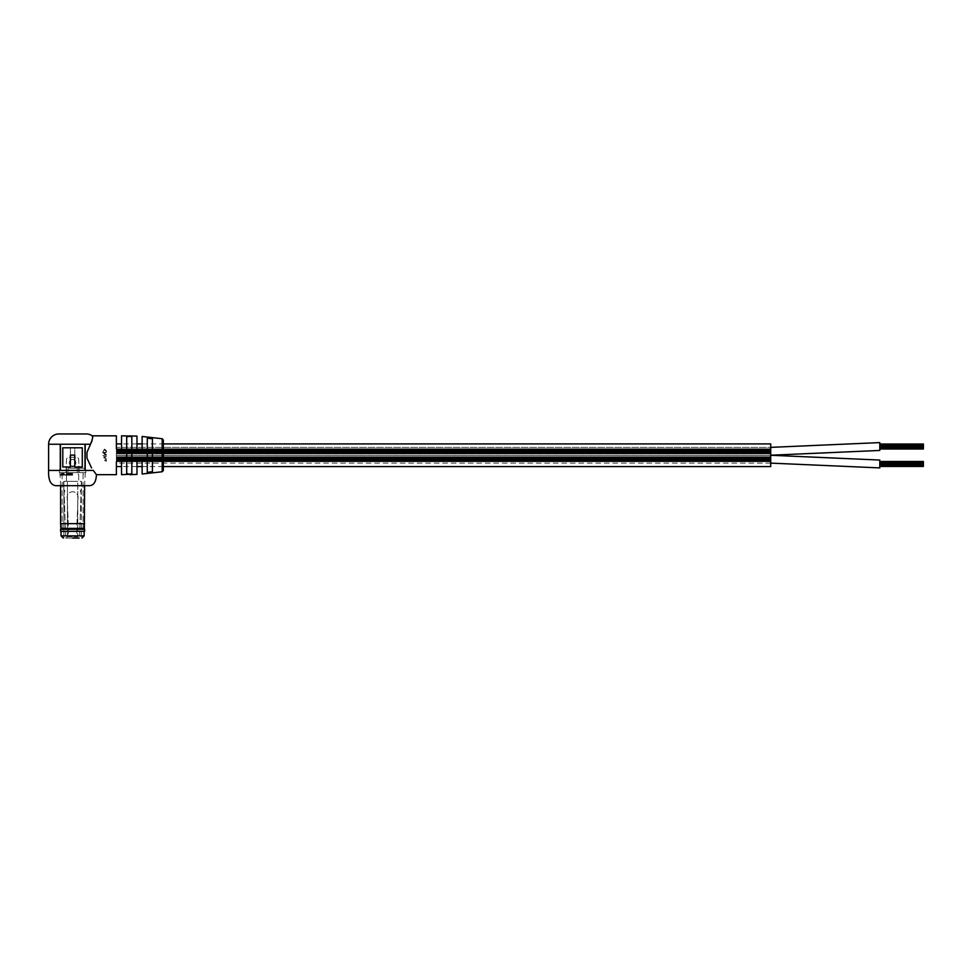 <?xml version="1.0" encoding="UTF-8"?>
<svg xmlns="http://www.w3.org/2000/svg" width="972" height="972" viewBox="0 0 972 972"><rect width="100%" height="100%" fill="white"/><g stroke="black" fill="none" stroke-linecap="round" stroke-linejoin="round"><path stroke-width="0.73" stroke-dasharray="4.86 3.65" d="M770.723 463.122L116.385 463.122L116.385 455.273L116.385 463.122L116.385 455.273L116.385 463.122L770.723 463.122L770.723 455.273L116.385 455.273L770.723 455.273L770.723 463.122M770.723 455.224L116.385 455.224L116.385 447.375L116.385 455.224L116.385 447.375L116.385 455.224L770.723 455.224L770.723 447.375L116.385 447.375L770.723 447.375L770.723 455.224M163.332 470.46L163.332 443.9L142.131 443.9M136.979 443.9L121.536 443.9M116.385 443.9L116.385 466.584L116.385 443.9M163.332 466.584L142.131 466.584M136.979 466.584L121.536 466.584M770.723 466.584L770.723 443.9M770.723 451.652L116.385 451.652L116.385 449.526L116.385 453.778L116.385 450.243L116.385 451.652L770.723 451.664L770.723 450.947L116.385 450.947L770.723 450.935L770.723 450.243L116.385 450.243L116.385 449.526L116.385 450.23L116.385 449.526L116.385 450.23L116.385 449.526L116.385 450.23L770.723 450.243L116.385 450.243L770.723 450.23L770.723 449.526L116.385 449.526L770.723 449.526L116.385 449.526L770.723 449.526L770.723 450.23L116.385 450.23L770.723 450.23L770.723 449.526L770.723 450.935L116.385 450.947L770.723 450.947L116.385 450.935L770.723 450.935L770.723 450.243L770.723 450.935L770.723 450.243L770.723 450.935L116.385 450.947L770.723 450.947L770.723 451.652L116.385 451.652L770.723 451.664L770.723 450.947L770.723 451.652L116.385 451.664L770.723 451.652L770.723 450.947L770.723 451.64L116.385 451.64L770.723 451.64L770.723 452.357L116.385 452.357L116.385 453.074L116.385 452.369L116.385 453.074L116.385 452.369L770.723 452.357L770.723 451.664L770.723 452.357L770.723 451.664L770.723 452.357L116.385 452.369L770.723 452.357L770.723 451.664L116.385 451.652L770.723 451.664L770.723 450.947L770.723 452.357L116.385 452.369L770.723 452.369L770.723 453.074L116.385 453.074L116.385 453.778L116.385 453.086L116.385 453.778L116.385 453.086L770.723 453.074L770.723 452.369L770.723 453.074L770.723 452.369L770.723 453.074L116.385 453.074L770.723 453.086L770.723 452.369L116.385 452.357L770.723 452.357L770.723 451.664L116.385 451.652L770.723 451.664L770.723 450.947L116.385 450.935L770.723 450.947L770.723 453.074L116.385 453.086L770.723 453.074L770.723 453.778L116.385 453.778L770.723 453.778L770.723 452.369L116.385 452.369L770.723 452.357L770.723 451.664L116.385 451.664L770.723 451.652L770.723 450.947L770.723 451.64L770.723 450.947L116.385 450.947L770.723 450.935L770.723 450.243L116.385 450.243L770.723 450.243L770.723 450.935L116.385 450.935L770.723 450.947L770.723 450.243L770.723 451.652M770.723 450.583L116.385 450.583L116.385 449.173L116.385 452.004L116.385 449.173L116.385 450.583L770.723 450.595L770.723 449.878L116.385 449.878L770.723 449.866L770.723 449.173L116.385 449.173L770.723 449.173L770.723 449.866L116.385 449.878L770.723 449.878L770.723 450.583L116.385 450.595L770.723 450.583L770.723 449.89L116.385 449.89L770.723 449.89L770.723 450.583L116.385 450.595L770.723 450.595L116.385 450.583L770.723 450.583L770.723 449.878L770.723 451.287L116.385 451.287L116.385 452.004L116.385 451.3L770.723 451.3L770.723 450.595L770.723 451.287L116.385 451.3L770.723 451.287L770.723 450.595L770.723 451.287L116.385 451.3L770.723 451.287L770.723 450.595L770.723 451.287L116.385 451.287L770.723 451.3L770.723 450.595L116.385 450.583L770.723 450.595L770.723 449.878L770.723 452.004L116.385 452.004L770.723 452.004L770.723 451.3L770.723 452.004L770.723 451.3L770.723 452.004L116.385 452.004L770.723 452.004L770.723 451.3L770.723 452.004L770.723 451.3L116.385 451.287L770.723 451.3L770.723 450.595L770.723 452.004L116.385 452.004L770.723 452.004L770.723 451.3L770.723 452.004L770.723 451.3L116.385 451.3L770.723 451.287L770.723 450.595L116.385 450.595L770.723 450.583L770.723 449.89L770.723 452.004L116.385 452.004L770.723 452.004L770.723 451.3L116.385 451.3L770.723 451.287L770.723 450.595L116.385 450.595L770.723 450.595L770.723 451.287L116.385 451.287L770.723 451.3L770.723 450.595L116.385 450.583L770.723 450.583L770.723 449.89L116.385 449.89L770.723 449.89L770.723 450.583L770.723 449.878L116.385 449.878L770.723 449.866L770.723 449.173L770.723 449.866L116.385 449.878L770.723 449.878L770.723 449.173L116.385 449.173L770.723 449.173L770.723 450.583M770.723 452.709L116.385 452.709L116.385 452.016L116.385 453.426L116.385 452.016L116.385 453.426L116.385 452.016L116.385 452.709L116.385 452.016L116.385 452.709L770.723 452.709L770.723 452.016L116.385 452.016L770.723 452.016L116.385 452.016L770.723 452.016L770.723 452.709L770.723 452.016L770.723 452.709L116.385 452.721L770.723 452.721L116.385 452.709L770.723 452.709L770.723 452.016L770.723 453.426L116.385 453.426L770.723 453.426L770.723 452.721L770.723 453.426L770.723 452.721L116.385 452.709L770.723 452.709L770.723 452.016L770.723 452.709L770.723 452.016L116.385 452.016L770.723 452.016L770.723 453.426L116.385 453.426L770.723 453.426L770.723 452.721L116.385 452.721L770.723 452.721L770.723 453.426L770.723 452.721L116.385 452.709L770.723 452.709L770.723 452.016L770.723 452.709L770.723 452.016L116.385 452.016L770.723 452.016L770.723 452.709M770.723 449.514L116.385 449.514L116.385 448.821L116.385 449.514L116.385 448.821L116.385 449.514L116.385 448.821L116.385 449.514L116.385 448.821L116.385 449.514L770.723 449.514L770.723 448.821L116.385 448.821L770.723 448.821L770.723 449.514L770.723 448.821L770.723 449.514L116.385 449.514L770.723 449.514L770.723 448.821L770.723 449.514L770.723 448.821L116.385 448.821L770.723 448.821L770.723 449.514M770.723 459.537L116.385 459.537L116.385 457.423L116.385 460.959L116.385 458.845L116.385 459.537L770.723 459.537L770.723 458.845L116.385 458.845L116.385 458.128L116.385 461.676L116.385 458.845L770.723 458.833L770.723 458.14L116.385 458.14L116.385 457.423L116.385 458.128L116.385 457.423L116.385 458.128L116.385 457.423L116.385 458.128L770.723 458.14L116.385 458.128L770.723 458.128L770.723 457.423L116.385 457.423L770.723 457.423L116.385 457.423L770.723 457.423L770.723 458.128L116.385 458.128L770.723 458.128L770.723 457.423L770.723 458.833L116.385 458.845L770.723 458.845L116.385 458.833L770.723 458.833L770.723 458.128L770.723 458.833L116.385 458.845L770.723 458.845L770.723 459.549L116.385 459.549L770.723 459.549L770.723 458.845L770.723 459.537L116.385 459.537L770.723 459.537L770.723 458.845L770.723 459.549L116.385 459.562L770.723 459.549L116.385 459.549L770.723 459.549L770.723 458.845L770.723 459.537L770.723 458.845L116.385 458.833L770.723 458.845L770.723 460.254L116.385 460.254L116.385 460.959L116.385 460.266L116.385 460.959L116.385 460.266L770.723 460.254L770.723 459.549L770.723 460.254L770.723 459.562L770.723 460.254L116.385 460.266L770.723 460.254L770.723 459.549L770.723 460.254L116.385 460.266L770.723 460.266L770.723 460.959L116.385 460.959L116.385 461.676L116.385 460.971L116.385 461.676L116.385 460.971L770.723 460.959L770.723 460.266L770.723 460.959L770.723 460.266L770.723 460.959L116.385 460.959L770.723 460.971L770.723 460.266L116.385 460.254L770.723 460.254L770.723 459.549L116.385 459.549L770.723 459.562L770.723 458.845L770.723 459.537M770.723 458.48L116.385 458.48L116.385 457.071L116.385 459.902L116.385 457.071L116.385 458.48L116.385 457.776L116.385 458.48L770.723 458.492L770.723 457.776L116.385 457.776L770.723 457.776L116.385 457.763L770.723 457.763L770.723 457.071L116.385 457.071L770.723 457.071L770.723 457.763L770.723 457.071L770.723 457.763L116.385 457.776L770.723 457.776L770.723 458.48L116.385 458.492L770.723 458.48L770.723 457.776L770.723 458.48L116.385 458.492L770.723 458.492L116.385 458.48L770.723 458.48L770.723 457.776L770.723 459.185L116.385 459.185L116.385 459.902L116.385 459.197L770.723 459.197L770.723 458.492L770.723 459.185L116.385 459.197L770.723 459.185L770.723 458.492L770.723 459.185L116.385 459.197L770.723 459.185L770.723 458.492L770.723 459.185L116.385 459.185L770.723 459.197L770.723 458.492L116.385 458.48L770.723 458.492L770.723 457.776L770.723 459.902L116.385 459.902L770.723 459.902L770.723 459.197L770.723 459.902L770.723 459.197L770.723 459.902L116.385 459.902L770.723 459.902L770.723 459.197L770.723 459.902L770.723 459.197L116.385 459.185L770.723 459.197L770.723 458.492L770.723 459.902L116.385 459.902L770.723 459.902L770.723 459.197L770.723 459.902L770.723 459.197L116.385 459.197L770.723 459.185L770.723 458.492L116.385 458.492L770.723 458.48L770.723 457.776L116.385 457.776L770.723 457.776L770.723 459.902L116.385 459.902L770.723 459.902L770.723 459.197L116.385 459.197L770.723 459.185L770.723 458.492L116.385 458.492L770.723 458.492L770.723 459.185L116.385 459.185L770.723 459.197L770.723 458.492L116.385 458.48L770.723 458.48L770.723 457.776L116.385 457.763L770.723 457.763L770.723 457.071L770.723 457.763L770.723 457.071L116.385 457.071L770.723 457.071L770.723 458.48L770.723 457.776L116.385 457.776L770.723 457.776L770.723 458.48M770.723 460.607L116.385 460.607L116.385 459.914L116.385 461.323L116.385 459.914L116.385 461.323L116.385 459.914L116.385 460.607L116.385 459.914L116.385 460.607L770.723 460.607L770.723 459.914L116.385 459.914L770.723 459.914L116.385 459.914L770.723 459.914L770.723 460.607L770.723 459.914L770.723 460.607L116.385 460.619L770.723 460.619L116.385 460.607L770.723 460.607L770.723 459.914L770.723 461.323L116.385 461.323L770.723 461.323L770.723 460.619L770.723 461.323L770.723 460.619L116.385 460.607L770.723 460.607L770.723 459.914L770.723 460.607L770.723 459.914L116.385 459.914L770.723 459.914L770.723 461.323L116.385 461.323L770.723 461.323L770.723 460.619L116.385 460.619L770.723 460.619L770.723 461.323L770.723 460.619L116.385 460.607L770.723 460.607L770.723 459.914L770.723 460.607L770.723 459.914L116.385 459.914L770.723 459.914L770.723 460.607M770.723 461.676L116.385 461.676L770.723 461.676L770.723 460.971L116.385 460.971L770.723 460.959L770.723 461.676L770.723 460.971L770.723 461.676L116.385 461.676L770.723 461.676L770.723 459.562L770.723 460.959L116.385 460.959L770.723 460.959L770.723 460.266L116.385 460.266L770.723 460.254L770.723 459.549L770.723 460.959L770.723 460.266L116.385 460.266L770.723 460.266L770.723 461.676L770.723 460.971L116.385 460.971L770.723 460.971L770.723 461.676M770.723 457.411L116.385 457.411L116.385 456.719L116.385 457.411L116.385 456.719L116.385 457.411L116.385 456.719L116.385 457.411L116.385 456.719L116.385 457.411L770.723 457.411L770.723 456.719L116.385 456.719L770.723 456.719L770.723 457.411L770.723 456.719L770.723 457.411L116.385 457.411L770.723 457.411L770.723 456.719L770.723 457.411L770.723 456.719L116.385 456.719L770.723 456.719L770.723 457.411M770.723 450.243L116.385 450.243L770.723 450.23L770.723 449.526L770.723 450.23L116.385 450.23L770.723 450.23L770.723 449.526L770.723 450.23L770.723 449.526L116.385 449.526L770.723 449.526L770.723 450.23M770.723 452.369L770.723 453.074L116.385 453.074L770.723 453.074L770.723 452.369L116.385 452.369L770.723 452.369L770.723 453.074L770.723 452.369M770.723 451.3L770.723 452.004L770.723 451.3M770.723 453.086L770.723 453.778L116.385 453.778L770.723 453.778L770.723 453.086L116.385 453.086L770.723 453.086L770.723 453.778L770.723 453.086M770.723 458.14L116.385 458.14L770.723 458.14L770.723 458.833L116.385 458.845L770.723 458.833L770.723 458.14L770.723 458.833L116.385 458.833L770.723 458.845L770.723 458.128L116.385 458.128L770.723 458.128L770.723 457.423L770.723 458.128L116.385 458.128L770.723 458.128L770.723 457.423L770.723 458.128L770.723 457.423L116.385 457.423L770.723 457.423L770.723 458.128M770.723 459.549L116.385 459.549L770.723 459.549L770.723 458.845L770.723 459.549M770.723 459.197L770.723 459.902L770.723 459.197M923.4 447.934L923.4 444.046L923.4 446.877L879.782 446.877L879.782 449.003L879.782 446.172L879.782 446.877L879.782 446.172L879.782 446.877L879.782 446.172L879.782 446.865L923.4 446.877L923.4 447.934L879.782 447.934L879.782 447.242L879.782 447.934L879.782 447.242L879.782 447.934L879.782 447.242L879.782 447.934L879.782 447.242L879.782 447.934L923.4 447.934L879.782 447.934M879.782 448.286L923.4 448.286L879.782 448.286L923.4 448.299L923.4 446.172L923.4 446.865L923.4 446.172L879.782 446.172L879.782 445.468L879.782 446.16L879.782 445.468L879.782 446.16L879.782 445.468L879.782 446.16L923.4 446.16L879.782 446.16L923.4 446.172L923.4 449.003L879.782 449.003M879.782 444.046L879.782 445.455L879.782 444.046L879.782 444.739L879.782 444.046L923.4 444.046L923.4 444.739L879.782 444.739L923.4 444.751L879.782 444.751M923.4 445.808L923.4 445.103L923.4 445.808L923.4 445.103L879.782 445.103L879.782 445.808L879.782 444.398L879.782 445.091L879.782 444.398L879.782 445.091L923.4 445.103L879.782 445.091L923.4 445.091L923.4 445.808L879.782 445.808M923.4 447.242L879.782 447.242L879.782 446.525L879.782 447.229L879.782 446.525L879.782 447.229L879.782 446.525L879.782 447.229L879.782 446.525L879.782 447.229L923.4 447.229L879.782 447.242L923.4 447.229M923.4 444.398L879.782 444.398L923.4 444.398M923.4 448.286L923.4 445.468L879.782 445.455L923.4 445.468L879.782 445.468L923.4 445.468L923.4 444.751M923.4 447.946L879.782 447.946L879.782 448.651L879.782 447.946L879.782 448.651L879.782 447.946L923.4 447.946L923.4 448.651L879.782 448.651L923.4 448.651L923.4 447.946M923.4 447.594L879.782 447.594L923.4 447.582M923.4 445.82L879.782 445.82L879.782 446.513L879.782 445.82L879.782 446.513L879.782 445.82L879.782 446.513L879.782 445.82L879.782 446.513L879.782 445.82L923.4 445.82L879.782 445.82M923.4 446.513L879.782 446.525L923.4 446.513M923.4 446.889L879.782 446.865M923.4 446.172L879.782 446.172M923.4 445.103L879.782 445.103M879.782 450.437L879.782 442.6M923.4 465.734L923.4 461.493L923.4 464.324L879.782 464.324L879.782 466.451L879.782 463.62L879.782 464.324L879.782 463.62L879.782 464.324L879.782 463.62L879.782 464.324L923.4 464.337L923.4 465.381L879.782 465.381L879.782 466.098L879.782 464.689L879.782 465.381L879.782 464.689L879.782 465.381L879.782 464.689L879.782 465.381L879.782 464.689L879.782 465.381L923.4 465.734L879.782 465.734M923.4 463.62L879.782 463.62L923.4 463.62M879.782 461.493L879.782 463.608L879.782 461.493L879.782 462.186L879.782 461.493L923.4 461.493L923.4 462.186L879.782 462.186L923.4 462.198L923.4 462.903L879.782 462.903L923.4 462.903L879.782 462.903L923.4 462.915L923.4 463.608L879.782 463.608M879.782 462.55L879.782 464.677L879.782 461.846L879.782 462.55L879.782 461.846L879.782 462.538L923.4 462.563L879.782 462.563L923.4 462.55M879.782 465.381L923.4 465.381L879.782 465.381L923.4 465.394L923.4 466.098L879.782 466.098L923.4 466.098L923.4 464.689L923.4 466.098L879.782 465.746L923.4 465.758L923.4 466.451L923.4 465.041L923.4 466.451L879.782 466.451M923.4 465.381L923.4 464.689L879.782 464.689L923.4 464.689L879.782 464.677L923.4 464.677L923.4 463.972L879.782 463.96L923.4 463.972L879.782 463.96L923.4 463.972L879.782 463.972L923.4 463.96L923.4 463.267L879.782 463.255L923.4 463.608L923.4 462.915L879.782 462.915L923.4 462.915L923.4 463.608L923.4 462.198L923.4 462.903L923.4 462.198L879.782 462.198M923.4 461.846L879.782 461.846L923.4 461.846M923.4 465.041L879.782 465.041L923.4 465.029M923.4 464.337L879.782 464.324M923.4 463.255L879.782 463.267L923.4 463.255M879.782 467.897L879.782 460.048M923.4 463.608L923.4 462.198M48.6 470.424L93.312 470.424L95.633 473.571M89.169 485.696L56.012 485.696M142.131 436.477L142.131 448.748L139.555 451.324L136.979 448.748L136.979 436.088M152.422 438.773L152.422 471.724L147.27 472.331L147.27 438.165L152.422 438.773L152.422 471.724L152.422 438.773M129.786 435.833L131.828 436.987L131.828 473.51L129.786 474.251L126.688 473.534L126.688 436.95L127.624 436.367M121.536 435.833L121.536 448.748L118.961 451.324L116.385 448.748L116.385 435.833M59.997 470.412L84.892 470.412L84.892 444.24L59.997 444.24L59.997 470.412L84.71 470.412L84.71 444.24L60.179 444.24L60.179 470.412M84.71 444.24L90.481 444.24L86.982 452.345L86.982 458.152L91.587 467.969M105.814 461.263L106.458 460.06L105.754 459.306L104.818 460.789L104.441 459.61L103.858 460.327L106.41 461.19L105.754 459.234L104.818 460.692L104.441 459.525L103.858 460.23L105.814 461.153M104.599 456.548L103.907 456.524L103.858 457.836L106.41 458.748L104.247 457.678L106.41 456.548L103.907 456.524L103.858 457.788L106.41 458.687L104.247 457.642L106.41 456.524L104.599 456.524M106.41 455.309L103.907 455.309L106.41 455.297M103.482 455.564L102.85 455.564L103.482 455.564M116.385 474.664L116.385 461.749C118.098 458.444 119.811 458.444 121.536 461.749L121.536 474.664M86.982 458.152L86.982 452.345L86.982 458.152M136.979 474.397L136.979 461.749C138.717 458.444 140.43 458.444 142.131 461.749L142.131 474.008M92.231 435.833L92.048 440.863M106.312 451.761L106.458 450.826L104.684 449.113L102.85 450.923L103.384 451.652L104.672 449.574L106.312 451.834L106.458 450.899L104.684 449.222L102.996 451.834L104.672 449.672L106.312 451.834M104.308 452.818L102.704 452.855L104.308 452.806L103.858 453.632L104.94 454.532L106.41 454.532L104.247 453.462L106.41 452.332L102.704 452.332M147.27 438.165L147.27 472.331L147.27 438.165M131.828 436.987L131.828 473.51L131.828 436.987M126.688 436.95L126.688 473.534L126.688 436.95M86.301 433.962L58.879 433.962M48.6 444.24L60.179 444.24M63.046 447.642L62.901 466.852L82.389 466.852L82.389 447.642L74.795 447.642L74.771 459.513L70.421 459.513L70.421 447.642L62.901 447.642L62.901 466.852M62.901 447.642L70.385 447.642L70.385 459.513L74.795 459.513L74.795 447.642L82.243 447.642L82.243 466.852L63.046 466.852M104.308 452.867L103.858 453.657L104.94 454.544L106.41 454.544L104.247 453.499L106.41 452.381L102.704 452.381M60.288 444.24L85.184 444.24M85.184 470.412L60.288 470.412M70.385 455.139L74.771 455.139M62.791 447.8L62.937 466.997L70.421 466.997M62.937 447.8L82.134 447.8L82.134 466.997L74.771 466.997M72.596 459.537A3.268 3.268 0 0 1 75.865 462.806A3.268 3.268 0 0 1 72.596 466.086A3.268 3.268 0 0 1 69.316 462.806A3.268 3.268 0 0 1 72.596 459.537A3.268 3.268 0 0 1 75.865 462.806A3.268 3.268 0 0 1 72.596 466.086A3.268 3.268 0 0 1 69.316 462.806A3.268 3.268 0 0 1 72.596 459.537M67.141 535.548A0.875 0.875 0 0 1 65.586 535.013L64.128 492.743A0.851 0.851 0 0 1 64.395 492.051A1.312 1.312 0 0 0 64.188 489.949A1.312 1.312 0 0 1 63.544 488.819L63.544 482.598A1.312 1.312 0 0 1 65.148 481.322A1.094 1.094 0 0 0 66.485 480.265L66.485 475.272A1.045 1.045 0 0 1 66.825 474.506A0.984 0.984 0 0 0 66.485 472.854A0.875 0.875 0 0 1 66.06 471.979L66.485 459.537A2.187 2.187 0 0 1 68.672 457.362L76.521 457.362A2.187 2.187 0 0 1 78.696 459.537L79.121 471.979A0.875 0.875 0 0 1 78.696 472.854A0.984 0.984 0 0 0 78.355 474.506A1.045 1.045 0 0 1 78.696 475.272L78.696 480.265A1.094 1.094 0 0 0 80.032 481.322A1.312 1.312 0 0 1 81.648 482.598L81.648 488.819A1.312 1.312 0 0 1 80.992 489.949A1.312 1.312 0 0 0 80.785 492.051A0.851 0.851 0 0 1 81.053 492.743L79.595 535.013A0.875 0.875 0 0 1 78.039 535.548A6.476 6.476 0 0 1 76.642 531.137L78.027 497.688A5.455 5.455 0 0 0 72.596 491.783A5.455 5.455 0 0 0 67.153 497.688L68.55 531.137A6.476 6.476 0 0 1 67.141 535.548A0.875 0.875 0 0 1 65.586 535.013L64.128 492.743A0.851 0.851 0 0 1 64.395 492.051A1.312 1.312 0 0 0 64.188 489.949A1.312 1.312 0 0 1 63.544 488.819L63.544 482.598A1.312 1.312 0 0 1 65.148 481.322A1.094 1.094 0 0 0 66.485 480.265L66.485 475.272A1.045 1.045 0 0 1 66.825 474.506A0.984 0.984 0 0 0 66.485 472.854A0.875 0.875 0 0 1 66.06 471.979L66.485 459.537A2.187 2.187 0 0 1 68.672 457.362L76.521 457.362A2.187 2.187 0 0 1 78.696 459.537L79.121 471.979A0.875 0.875 0 0 1 78.696 472.854A0.984 0.984 0 0 0 78.355 474.506A1.045 1.045 0 0 1 78.696 475.272L78.696 480.265A1.094 1.094 0 0 0 80.032 481.322A1.312 1.312 0 0 1 81.648 482.598L81.648 488.819A1.312 1.312 0 0 1 80.992 489.949A1.312 1.312 0 0 0 80.785 492.051A0.851 0.851 0 0 1 81.053 492.743L79.595 535.013A0.875 0.875 0 0 1 78.039 535.548A6.476 6.476 0 0 1 76.642 531.137L78.027 497.688A5.455 5.455 0 0 0 72.596 491.783A5.455 5.455 0 0 0 67.153 497.688L68.55 531.137A6.476 6.476 0 0 1 67.141 535.548M72.596 538.038L66.06 538.038L67.42 536.738L67.42 481.334L67.42 536.738L77.76 536.738L77.76 481.334L67.42 481.334L77.76 481.334L67.42 481.334L77.76 481.334L77.76 536.738L67.42 536.738L66.06 538.038L63.873 538.038L81.32 538.038L81.32 481.334L78.696 481.334L78.696 468.249L66.485 468.249L78.696 468.249L78.696 481.334L81.32 481.334L81.32 538.038L72.596 538.038L79.121 538.038L77.76 536.738L79.121 538.038M68.016 468.249L67.87 472.611L69.206 472.611L59.292 472.611L67.87 472.611L68.016 468.249L77.177 468.249L77.31 472.611L85.901 472.611L62.123 472.611L83.057 472.611L75.974 472.611L77.31 472.611L77.177 468.249L85.317 468.249L68.016 468.249M60.701 531.502L84.479 531.502M63.873 538.038L63.873 481.334L66.485 481.334L66.485 468.249L66.485 481.334L63.873 481.334L63.873 538.038M72.596 472.611L59.936 472.611L72.596 472.611M72.596 473.486L61.467 473.486L72.596 473.486M72.596 474.348L61.467 474.348L72.596 474.348M60.58 531.368L84.613 531.368M60.58 529.315L84.613 529.315M60.835 528.379L84.357 528.379M60.58 523.641L84.613 523.641M72.596 531.502L62.123 531.502L72.596 531.502M162.19 438.737L162.19 471.76M84.151 535.864L61.029 535.864M72.596 474.567L59.936 474.567L72.596 474.567M72.596 474.786L60.155 474.786L72.596 474.786M72.596 473.704L61.248 473.704L72.596 473.704M72.596 474.129L61.248 474.129L72.596 474.129M72.596 475.004L62.123 475.004L72.596 475.004M72.596 475.223L60.58 475.223L72.596 475.223M55.416 485.696L89.764 485.696M62.123 473.486L62.123 531.502L62.123 475.004L61.467 473.486M83.057 473.486L83.057 531.502L83.057 475.004L83.714 473.486M59.863 468.249L59.292 472.611M85.317 468.249L85.901 472.611M59.936 472.611L60.58 485.696M85.244 472.611L84.613 485.696"/><path stroke-width="1.46" d="M163.332 440.037L163.332 470.46L162.19 471.76L162.19 438.737L163.332 440.037L163.332 443.9L770.723 443.9L770.723 466.584L163.332 466.584M142.131 443.9L136.979 443.9M121.536 443.9L116.385 443.9M142.131 466.584L136.979 466.584M121.536 466.584L116.385 466.584M879.782 444.046L923.4 444.046L923.4 444.739L879.782 444.739L923.4 444.751L923.4 445.808L879.782 445.808M923.4 445.808L923.4 449.003L879.782 449.003M923.4 448.299L879.782 448.299L923.4 448.286M923.4 445.103L879.782 445.103M923.4 447.242L879.782 447.242L923.4 447.242M923.4 447.934L879.782 447.934M923.4 446.525L879.782 446.525L923.4 446.525M923.4 445.82L879.782 445.82M879.782 442.6L770.723 447.375L879.782 442.6L879.782 450.449L770.723 455.224M879.782 461.493L923.4 461.493L923.4 462.186L879.782 462.186L923.4 462.198L923.4 463.255L879.782 463.255L923.4 463.267L923.4 465.381L879.782 465.381M923.4 465.381L923.4 466.451L879.782 466.451M923.4 465.758L879.782 465.758M923.4 462.55L879.782 462.55M923.4 464.689L879.782 464.689L923.4 464.689M923.4 463.972L879.782 463.972L923.4 463.972M923.4 465.734L879.782 465.734M770.723 455.273L879.782 460.048L879.782 467.897L770.723 463.122M95.633 473.571L96.435 474.664C96.094 481.905 93.677 485.587 89.169 485.696L55.416 485.696L89.169 485.696M92.048 440.863L90.481 444.24C92.656 438.931 93.239 436.136 92.231 435.833A10.279 10.279 0 0 0 86.301 433.962L58.879 433.962A10.279 10.279 0 0 0 48.6 444.24L48.6 470.424C48.236 480.156 50.702 485.247 56.012 485.696M92.231 435.833L116.385 435.833L116.385 448.748L118.961 451.324L121.536 448.748L121.536 435.833L136.979 436.088L136.979 448.748L139.555 451.324L142.131 448.748L142.131 436.477L162.19 438.737M131.828 436.987L129.786 436.246L126.688 436.95L126.688 473.534L129.786 474.251L131.828 473.51L131.828 436.987M147.27 438.165L147.27 472.331L152.422 471.724L152.422 438.773L147.27 438.165M48.6 444.24L90.481 444.24L86.982 452.345L86.982 458.152L91.587 467.969M129.786 474.251L121.536 474.664L121.536 461.749C119.823 458.444 118.11 458.444 116.385 461.749L116.385 474.664L96.435 474.664L93.312 470.424L48.6 470.424M162.19 471.76L142.131 474.008L142.131 461.749C140.442 458.444 138.729 458.444 136.979 461.749L136.979 474.397L129.786 474.664M126.688 436.95L129.786 435.833M60.288 444.24L60.288 470.412L85.184 470.412L85.184 444.24M60.471 444.24L60.471 470.412M85.001 470.412L85.001 444.24M74.771 455.139L74.771 466.997L82.28 466.997L82.28 447.8L62.791 447.8L62.791 466.997L70.385 466.997L70.421 455.139L74.795 455.139L74.771 466.997M70.385 466.997L70.385 455.139M72.596 538.038L79.121 538.038M84.613 531.368L60.58 531.368L84.613 531.368L84.613 529.315L60.58 529.315L60.58 531.368M84.613 485.696L84.357 528.379L60.835 528.379L60.58 529.315M84.613 523.641L60.58 523.641L60.835 528.379M61.029 531.502L61.029 535.864L84.151 535.864L81.976 538.038M61.029 535.864L63.216 538.038M84.151 531.502L84.151 535.864M60.58 485.696L60.58 523.641M84.357 528.379L84.613 529.315"/></g></svg>
